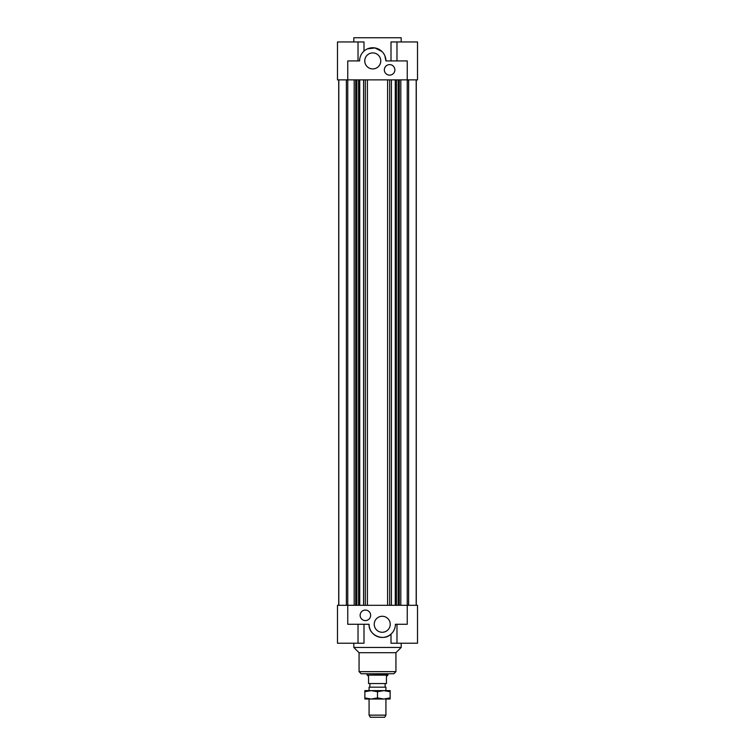 <?xml version="1.0" encoding="UTF-8"?>
<svg xmlns="http://www.w3.org/2000/svg" width="755" height="755" viewBox="0 0 755 755"><rect width="100%" height="100%" fill="white"/><g stroke="black" fill="none" stroke-linecap="round" stroke-linejoin="round"><path stroke-width="1.13" d="M400.82 605.312L400.82 79.87L400.82 605.312M399.263 79.87L399.263 605.312M416.279 79.87L416.279 605.312M398.159 79.87L398.159 605.312M396.422 79.87L396.422 605.312M395.998 79.87L395.998 605.312M395.261 79.87L395.261 605.312M391.42 79.87L391.42 605.312M389.693 79.87L389.693 605.312M387.598 79.87L387.598 605.312M408.625 605.312L408.625 79.87M358.021 60.919L358.021 41.959L337.485 41.959L337.485 79.87L407.247 79.87L407.247 605.312L337.485 605.312L337.485 643.222L363.995 643.222L363.995 624.272M416.194 79.87L416.194 605.312M354.18 605.312L354.18 79.87L354.18 605.312M355.737 79.87L355.737 605.312M338.721 79.87L338.721 605.312M356.841 79.87L356.841 605.312M358.578 79.87L358.578 605.312M359.002 79.87L359.002 605.312M359.739 79.87L359.739 605.312M363.58 79.87L363.58 605.312M365.307 79.87L365.307 605.312M367.402 79.87L367.402 605.312M391.005 60.919L391.005 41.959L417.515 41.959L417.515 79.87L407.247 79.87L407.247 60.919L385.928 60.919A13.165 13.165 0 0 0 372.762 47.754A13.165 13.165 0 0 0 359.597 60.919L347.753 60.919L347.753 624.272L369.072 624.272A13.165 13.165 0 0 0 382.238 637.437A13.165 13.165 0 0 0 395.403 624.272L407.247 624.272L407.247 605.312L417.515 605.312L417.515 643.222L391.005 643.222L391.005 634.087C384.153 641.542 368.431 635.682 369.072 624.272M346.375 605.312L346.375 79.87M338.806 79.87L338.806 605.312M365.392 620.582A5.266 5.266 0 0 1 360.833 612.692A5.266 5.266 0 0 1 369.95 612.692A5.266 5.266 0 0 1 365.392 620.582M382.238 632.275A8.003 8.003 0 0 1 375.31 620.27A8.003 8.003 0 0 1 389.165 620.27A8.003 8.003 0 0 1 382.238 632.275M401.188 643.222L401.188 647.441L353.812 647.441L353.812 643.222M401.188 647.441L395.931 652.697L359.069 652.697L353.812 647.441M393.817 673.762L361.183 673.762L359.069 671.657L395.931 671.657L393.817 673.762M389.608 64.6A5.266 5.266 0 0 1 394.167 72.499A5.266 5.266 0 0 1 385.05 72.499A5.266 5.266 0 0 1 389.608 64.6M372.762 52.916A8.003 8.003 0 0 1 379.69 64.921A8.003 8.003 0 0 1 365.835 64.921A8.003 8.003 0 0 1 372.762 52.916M367.496 48.848L374.98 47.942L382.002 51.538M384.899 55.823L385.928 60.919M353.812 41.959L353.812 37.75L401.188 37.75L401.188 41.959M358.021 41.959L363.995 41.959L363.995 51.104M369.072 715.145L370.29 717.25L384.71 717.25L385.928 715.145L369.072 715.145L369.072 699.036M385.928 715.145L385.928 699.036M385.928 690.608L385.928 687.173L369.072 687.173L369.072 690.608M369.072 687.173L385.928 687.173M387.768 675.13L367.232 675.13L368.553 676.187L368.553 683.558L386.447 683.558L386.447 676.187L387.768 675.423L388.032 673.762M385.135 686.71L385.135 683.558M367.232 675.13L388.032 674.677M368.808 690.608L386.192 690.608M364.863 690.608L371.186 690.608L364.863 691.74L364.863 690.608M383.814 690.608L390.137 690.608L390.137 691.74L383.814 690.608L377.5 691.74L371.186 690.608M383.814 699.036L364.863 699.036L364.863 697.903L371.186 699.036L377.5 697.903L383.814 699.036L390.137 697.903L390.137 699.036L385.022 699.036M377.5 691.74L377.5 697.903M364.863 691.74L364.863 697.903M390.137 691.74L390.137 697.903M358.021 624.272L358.021 643.222M396.979 624.272L396.979 643.222M359.069 652.697L359.069 671.657M395.931 652.697L395.931 671.657M396.979 60.919L396.979 41.959M369.865 686.71L369.865 683.558M366.968 674.677L366.968 673.762"/></g></svg>
